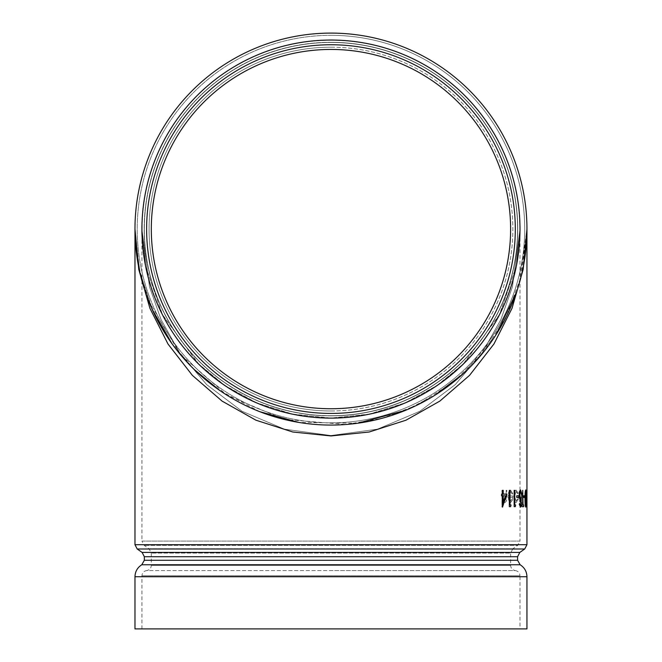 <?xml version="1.0" encoding="UTF-8"?>
<svg xmlns="http://www.w3.org/2000/svg" width="662" height="662" viewBox="0 0 662 662"><rect width="100%" height="100%" fill="white"/><g stroke="black" fill="none" stroke-linecap="round" stroke-linejoin="round"><path stroke-width="0.5" stroke-dasharray="3.31 2.48" d="M521.226 276.071C525.032 260.538 526.944 244.882 526.952 229.085A195.985 195.985 0 0 0 330.959 33.1A195.985 195.985 0 0 0 161.23 327.078A195.985 195.985 0 0 0 500.695 327.078A195.985 195.985 0 0 0 330.959 33.1A195.985 195.985 0 0 1 526.952 229.085A195.985 195.985 0 0 1 330.959 425.07A195.985 195.985 0 0 1 161.23 131.093A195.985 195.985 0 0 1 500.695 131.093A195.985 195.985 0 0 1 330.959 425.07A195.985 195.985 0 0 1 134.974 229.085A195.985 195.985 0 0 1 330.959 33.1A195.985 195.985 0 0 0 161.23 327.078A195.985 195.985 0 0 0 500.695 327.078A195.985 195.985 0 0 0 330.959 33.1A195.985 195.985 0 0 0 134.974 229.085A195.985 195.985 0 0 0 330.959 425.07A195.985 195.985 0 0 0 526.952 229.085L523.17 269.451L512.04 308.26L493.918 344.017L469.54 375.371L439.849 401.098L405.963 420.213L369.197 431.996L330.959 435.944L292.728 431.988L255.962 420.213L222.076 401.098L192.377 375.371L167.999 344.017L149.902 308.252L138.763 269.442L134.974 229.085L138.416 265.528L148.536 300.705L180.114 354.211L226.859 395.14L284.072 419.385L345.994 424.483L382.222 418.26L416.646 405.351L452.907 382.52L483.326 352.341L506.496 316.295L521.226 276.071L526.952 229.085L519.265 283.394L516.526 292.157M526.952 505.47L526.952 491.535M501.531 495.78L502.532 495.78M501.531 494.109L502.532 494.109M502.45 490.335L503.153 490.335L503.153 494.109M506.802 494.109L502.45 507.092M509.326 490.335L509.922 490.335L509.922 504.99M511.014 504.99L510.551 506.67L509.326 506.67M514.159 490.335L514.672 490.335L514.672 504.99M515.615 504.99L515.21 506.67L514.159 506.67M516.765 495.78L518.669 495.78L518.669 497.46L516.765 497.46M520.481 491.601L519.604 494.365L521.416 503.277L520.423 507.092M519.629 503.319L520.506 505.404M520.448 489.921L521.656 493.488L521.333 494.315M521.846 506.67L523.609 506.67L523.7 504.99M521.846 504.99L522.707 504.99M522.624 490.335L522.922 504.99M523.766 495.78L524.792 495.78L524.792 497.46L523.766 497.46M525.719 489.921L526.249 498.494L525.719 507.092M526.72 489.921L526.72 507.092M527.026 490.335L526.886 506.67M525.661 506.67L526.207 493.802L526.687 506.67L526.216 490.335L525.471 506.67L526.207 493.802M521.424 500.513L521.805 496.268C521.739 492.495 521.242 490.443 520.299 490.128C519.298 490.443 518.735 492.487 518.611 496.268L519.074 500.505L520.299 502.483L521.507 500.513L521.805 496.268M517.502 498.925L516.12 501.018L514.382 496.334L516.12 491.593L517.502 493.687L517.874 492.884L516.112 490.128C514.796 490.335 514.043 492.363 513.861 496.21C514.043 500.158 514.804 502.251 516.153 502.483L517.874 499.686L517.502 498.925L516.12 501.018M512.711 493.422L510.576 490.128C509.053 490.451 508.226 492.495 508.085 496.268L508.673 500.257L510.592 502.483L512.454 500.133L512.942 495.987L508.714 495.987L510.501 491.593L512.214 494.109L512.793 493.422L510.576 490.128M502.657 500.017L502.657 507.092L502.657 500.017L504.8 502.483C506.289 501.97 506.96 499.951 506.811 496.434L506.811 490.335L506.165 490.335L506.082 498.668L504.676 501.018L502.764 497.857L502.657 490.335L501.945 490.335L501.945 507.092L502.599 507.092M495.855 335.013L463.11 373.815M434.76 395.33L405.723 410.25M357.728 423.233L298.785 422.414M259.727 411.665L219.9 390.572M194.496 369.752L171.822 343.479M153.476 312.216L139.682 271.66L134.974 229.085L135.429 242.267M145.574 265.958L141.941 229.085L145.574 265.958L162.14 314.094L197.921 363.364L224.269 385.11L255.946 402.587L291.834 414.015L330.081 418.103L368.378 414.362L404.416 403.249L436.316 386.02L462.92 364.423L499.206 315.236L516.137 267.001L519.984 229.085L516.352 265.958L499.785 314.094L463.996 363.364L437.656 385.11L405.972 402.587L370.091 414.015L331.844 418.103L293.547 414.362L257.51 403.249L225.61 386.02L199.005 364.423L162.72 315.236L145.789 267.001L141.941 229.085L149.504 286.886L161.056 319.547L179.75 352.954L206.676 384.622L242.011 411.243L284.437 429.175L330.959 435.53L377.489 429.175L419.915 411.243L455.249 384.622L482.176 352.954L500.869 319.547L512.421 286.886L519.984 229.085A189.018 189.018 0 0 0 330.959 40.068A189.018 189.018 0 0 1 494.655 323.594A189.018 189.018 0 0 1 167.271 323.594A189.018 189.018 0 0 1 330.959 40.068A189.018 189.018 0 0 0 141.941 229.085A189.018 189.018 0 0 0 330.959 418.103A189.018 189.018 0 0 0 519.984 229.085L512.421 286.886L500.869 319.547L482.176 352.954L455.249 384.622L419.915 411.243L377.489 429.175L330.959 435.53L284.437 429.175L242.011 411.243L206.676 384.622L179.75 352.954L161.056 319.547L149.504 286.886L141.941 229.085L141.941 541.086L519.984 541.086L519.984 229.085A189.018 189.018 0 0 1 330.959 418.103A189.018 189.018 0 0 0 519.984 229.085A189.018 189.018 0 0 0 330.959 40.068A189.018 189.018 0 0 0 141.941 229.085A189.018 189.018 0 0 0 330.959 418.103A189.018 189.018 0 0 1 141.941 229.085A189.018 189.018 0 0 1 330.959 40.068A189.018 189.018 0 0 1 519.984 229.085A189.018 189.018 0 0 0 236.45 65.389A189.018 189.018 0 0 0 236.45 392.781A189.018 189.018 0 0 0 519.984 229.085L516.137 267.001M330.959 42.467A186.626 186.626 0 0 0 169.34 322.402A186.626 186.626 0 0 0 492.586 322.402A186.626 186.626 0 0 0 330.959 42.467A186.626 186.626 0 0 1 492.586 322.402A186.626 186.626 0 0 1 169.34 322.402A186.626 186.626 0 0 1 330.959 42.467A186.626 186.626 0 0 1 492.586 322.402A186.626 186.626 0 0 1 169.34 322.402A186.626 186.626 0 0 1 330.959 42.467M519.984 628.9L141.941 628.9L519.984 628.9L519.984 575.766L141.941 575.766L519.984 575.766C519.744 572.845 518.181 571.107 515.301 570.57L330.959 570.57L515.301 570.57C512.413 570.023 510.857 568.294 510.617 565.373L151.308 565.373L510.617 565.373L510.617 553.084L151.308 553.084L510.617 553.084L512.843 548.798L149.082 548.798L512.843 548.798L517.75 545.364L144.175 545.364L517.75 545.364L519.984 541.086L141.941 541.086L144.175 545.364L149.082 548.798L151.308 553.084L151.308 565.373C151.068 568.294 149.504 570.023 146.625 570.57L330.959 570.57L146.625 570.57C143.745 571.107 142.181 572.845 141.941 575.766L141.941 628.9M526.952 628.9L134.974 628.9M330.959 49.435A179.659 179.659 0 0 0 175.38 318.91A179.659 179.659 0 0 0 486.545 318.91A179.659 179.659 0 0 0 330.959 49.435A179.659 179.659 0 0 0 175.38 318.91A179.659 179.659 0 0 0 486.545 318.91A179.659 179.659 0 0 0 330.959 49.435M330.959 415.711A186.626 186.626 0 0 1 169.34 135.776A186.626 186.626 0 0 1 492.586 135.776A186.626 186.626 0 0 1 330.959 415.711A186.626 186.626 0 0 0 492.586 135.776A186.626 186.626 0 0 0 169.34 135.776A186.626 186.626 0 0 0 330.959 415.711A186.626 186.626 0 0 0 492.586 135.776A186.626 186.626 0 0 0 169.34 135.776A186.626 186.626 0 0 0 330.959 415.711M502.731 500.017L504.8 502.483M504.874 502.483C506.372 501.97 507.042 499.951 506.893 496.434L506.811 490.335M506.893 490.335L506.165 490.335M506.24 490.335L506.082 498.668M506.165 498.668L504.676 501.018M504.758 501.018L502.764 497.857M502.839 497.857L502.657 490.335M502.731 490.335L501.945 490.335M502.019 490.335L501.945 507.092M502.731 507.092L502.019 507.092M510.65 490.128C509.136 490.451 508.3 492.495 508.168 496.268L508.085 496.268M508.168 496.268L508.673 500.257M508.747 500.257L510.592 502.483M510.667 502.483L512.454 500.133M512.537 500.133L512.942 495.987M513.025 495.987L508.714 495.987M508.788 495.987L510.501 491.593M510.584 491.593L512.214 494.109M512.297 494.109L512.793 493.422M508.855 497.46L512.471 497.46L510.7 501.018L509.45 499.893L508.772 497.46L512.396 497.46L510.617 501.018L509.368 499.893L508.772 497.46M516.203 501.018L514.382 496.334M514.465 496.334L516.12 491.593M516.203 491.593L517.502 493.687M517.585 493.687L517.874 492.884M517.957 492.884L516.112 490.128M516.194 490.128C514.879 490.343 514.126 492.363 513.944 496.21L513.861 496.21M513.944 496.21C514.126 500.149 514.887 502.243 516.236 502.483L516.153 502.483M516.236 502.483L517.874 499.686M517.957 499.686L517.585 498.925M521.888 496.268C521.83 492.495 521.325 490.443 520.39 490.128L520.299 490.128M520.39 490.128C519.38 490.443 518.818 492.487 518.694 496.268L518.611 496.268M518.694 496.268L519.074 500.505M519.157 500.505L520.299 502.483M520.39 502.483L521.507 500.513M519.116 496.26L520.382 491.593L521.548 496.26L520.382 501.018L519.033 496.26L520.382 491.593M520.299 491.593L521.548 496.26M521.466 496.26L520.382 501.018M520.299 501.018L519.033 496.26M526.29 493.802L526.604 506.67M526.778 506.67L526.298 490.335L525.471 506.67M526.762 491.717L526.604 494.398M526.522 494.398L526.563 498.503M526.48 498.503L526.803 505.412M525.752 491.618L525.371 494.398M525.289 494.398L525.289 498.503M525.206 498.503L525.793 505.412M503.153 495.78L503.153 502.872M134.974 544.71L526.952 544.71M330.959 418.103A189.018 189.018 0 0 0 519.984 229.085A189.018 189.018 0 0 0 330.959 40.068A189.018 189.018 0 0 1 494.655 323.594A189.018 189.018 0 0 1 167.271 323.594A189.018 189.018 0 0 1 330.959 40.068A189.018 189.018 0 0 0 141.941 229.085A189.018 189.018 0 0 0 330.959 418.103M330.959 42.294A186.792 186.792 0 0 0 169.199 322.485A186.792 186.792 0 0 0 492.727 322.485A186.792 186.792 0 0 0 330.959 42.294M330.959 47.201A181.885 181.885 0 0 1 488.482 320.027A181.885 181.885 0 0 1 173.444 320.027A181.885 181.885 0 0 1 330.959 47.201M330.959 425.07A195.985 195.985 0 0 1 161.23 131.093A195.985 195.985 0 0 1 500.695 131.093A195.985 195.985 0 0 1 330.959 425.07A195.985 195.985 0 0 1 134.974 229.085A195.985 195.985 0 0 1 330.959 33.1A195.985 195.985 0 0 1 526.952 229.085A195.985 195.985 0 0 1 330.959 425.07M330.959 39.91A189.175 189.175 0 0 1 520.142 229.085A189.175 189.175 0 0 1 330.959 418.26A189.175 189.175 0 0 1 141.784 229.085A189.175 189.175 0 0 1 330.959 39.91A189.175 189.175 0 0 0 141.784 229.085A189.175 189.175 0 0 0 330.959 418.26A189.175 189.175 0 0 0 520.142 229.085A189.175 189.175 0 0 0 330.959 39.91M330.959 35.326A193.759 193.759 0 0 1 498.759 325.969A193.759 193.759 0 0 1 163.166 325.969A193.759 193.759 0 0 1 330.959 35.326M330.959 40.233A188.852 188.852 0 0 0 167.412 323.511A188.852 188.852 0 0 0 494.514 323.511A188.852 188.852 0 0 0 330.959 40.233M524.718 548.997L137.208 548.997M142.107 552.431L519.811 552.431M520.142 564.76L141.784 564.76M144.341 560.267L517.585 560.267M517.585 556.709L144.341 556.709M526.952 576.734L134.974 576.734M330.959 415.877A186.792 186.792 0 0 1 169.199 135.693A186.792 186.792 0 0 1 492.727 135.693A186.792 186.792 0 0 1 330.959 415.877M330.959 410.97A181.885 181.885 0 0 0 488.482 138.143A181.885 181.885 0 0 0 173.444 138.143A181.885 181.885 0 0 0 330.959 410.97M330.959 44.751A184.334 184.334 0 0 1 515.301 229.085A184.334 184.334 0 0 1 330.959 413.427A184.334 184.334 0 0 1 146.625 229.085A184.334 184.334 0 0 1 330.959 44.751M330.959 422.844A193.759 193.759 0 0 0 498.759 132.21A193.759 193.759 0 0 0 163.166 132.21A193.759 193.759 0 0 0 330.959 422.844M330.959 417.937A188.852 188.852 0 0 1 167.412 134.659A188.852 188.852 0 0 1 494.514 134.659A188.852 188.852 0 0 1 330.959 417.937M416.646 405.351C395.429 415.868 371.878 422.248 345.994 424.483M148.536 300.705L141.941 280.796M141.411 278.801L139.881 272.57M152.086 309.171L139.235 269.6L134.974 229.085M145.789 267.001L141.941 229.085M519.984 229.085L516.352 265.958"/><path stroke-width="0.99" d="M144.341 560.267L141.784 564.76L520.142 564.76L517.585 560.267L144.341 560.267L144.341 556.709L517.585 556.709L519.811 552.431L142.107 552.431L137.208 548.997L524.718 548.997L526.952 544.71L526.952 505.47M526.952 491.535L526.952 229.085A195.985 195.985 0 0 1 330.959 425.07A195.985 195.985 0 0 1 134.974 229.085A195.985 195.985 0 0 1 330.959 33.1A195.985 195.985 0 0 1 526.952 229.085C526.944 247.389 524.387 265.487 519.265 283.394M526.952 544.71L134.974 544.71L134.974 229.085L138.763 269.442L149.902 308.252L167.999 344.017L192.377 375.371L222.076 401.098L255.962 420.213L292.728 431.988L330.959 435.944L369.197 431.996L405.963 420.213L439.849 401.098L469.54 375.371L493.918 344.017L512.04 308.26L523.17 269.451L526.952 229.085M501.606 495.78L501.606 494.109L501.531 495.78L502.532 495.78L502.532 507.092L502.45 495.78M502.45 494.109L502.45 490.335L503.236 490.335L503.236 494.109L506.72 494.109M509.401 490.335L509.326 506.67L509.326 490.335L510.005 490.335L510.005 504.99L510.932 504.99M514.242 490.335L514.159 506.67L514.159 490.335L514.755 490.335L514.755 504.99L515.533 504.99M516.765 497.46L516.765 495.78L518.751 495.78L518.751 497.46L516.765 497.46M521.416 494.315L520.531 491.593L519.695 494.365L521.499 503.277L520.506 507.092L519.347 504.32L519.711 503.319L520.547 505.412L521.143 503.343L519.289 494.34L520.531 489.921L521.739 493.488L521.416 494.315L520.448 491.593M520.506 507.092L519.265 504.32L519.711 503.319M520.464 505.412L521.06 503.343L519.207 494.34L520.531 489.921M522.707 490.335L523.013 504.99L523.7 504.99L523.7 506.67L521.846 506.67L521.846 504.99L522.707 504.99L522.707 490.335L522.624 504.99M523.013 504.99L523.609 504.99M523.766 497.46L523.766 495.78L524.875 495.78L524.875 497.46L523.766 497.46M525.802 507.092L525.719 507.092C525.206 506.033 524.974 503.17 524.999 498.494C524.974 493.835 525.206 490.981 525.719 489.921L526.34 498.494L525.802 507.092C525.297 506.033 525.057 503.17 525.09 498.494L524.999 498.494M526.811 507.092L526.373 498.494L526.811 489.921L526.811 507.092L526.373 498.494M516.526 292.157L495.855 335.013M463.11 373.815L434.76 395.33M405.723 410.25L357.728 423.233M298.785 422.414L259.727 411.665M219.9 390.572L194.496 369.752M171.822 343.479L152.086 309.171M330.959 49.435A179.659 179.659 0 0 0 151.308 229.085A179.659 179.659 0 0 0 330.959 408.744A179.659 179.659 0 0 0 510.617 229.085A179.659 179.659 0 0 0 330.959 49.435A179.659 179.659 0 0 1 510.617 229.085A179.659 179.659 0 0 1 330.959 408.744A179.659 179.659 0 0 1 175.38 139.26A179.659 179.659 0 0 1 486.545 139.26A179.659 179.659 0 0 1 330.959 408.744A179.659 179.659 0 0 1 151.308 229.085A179.659 179.659 0 0 1 330.959 49.435M519.984 229.085A189.018 189.018 0 0 1 236.45 392.781A189.018 189.018 0 0 1 236.45 65.389A189.018 189.018 0 0 1 519.984 229.085M141.784 564.76C137.415 567.557 135.139 571.546 134.974 576.734L134.974 628.9L526.952 628.9L526.952 576.734C526.787 571.546 524.511 567.557 520.142 564.76M526.952 490.335L526.952 506.67M526.456 498.494L526.811 489.921M526.803 491.593L526.803 505.412L526.803 491.593M526.72 505.412L526.72 491.593M525.09 498.494C525.057 493.835 525.297 490.981 525.802 489.921M525.793 491.593L525.289 498.503L525.793 505.412L525.793 491.593M525.711 505.412L525.711 491.593M523.849 497.46L523.849 495.78M521.937 506.67L521.937 504.99M516.848 497.46L516.848 495.78M514.755 504.99L515.615 504.99L515.293 506.67L514.242 506.67M510.005 504.99L511.014 504.99L510.634 506.67L509.401 506.67M501.606 494.109L502.532 494.109L502.532 490.335M503.236 494.109L506.802 494.109L502.532 507.092M503.236 495.78L503.236 502.872L505.503 495.78L503.236 495.78L505.429 495.78L503.153 502.872M330.959 408.744A179.659 179.659 0 0 1 175.38 139.26A179.659 179.659 0 0 1 486.545 139.26A179.659 179.659 0 0 1 330.959 408.744M330.959 413.427A184.334 184.334 0 0 0 515.301 229.085A184.334 184.334 0 0 0 330.959 44.751A184.334 184.334 0 0 0 146.625 229.085A184.334 184.334 0 0 0 330.959 413.427M134.974 576.734L526.952 576.734M141.941 280.796L141.411 278.801M139.881 272.57L135.429 242.267M137.208 548.997L134.974 544.71M519.811 552.431L524.718 548.997M517.585 560.267L517.585 556.709M144.341 556.709L142.107 552.431"/></g></svg>
